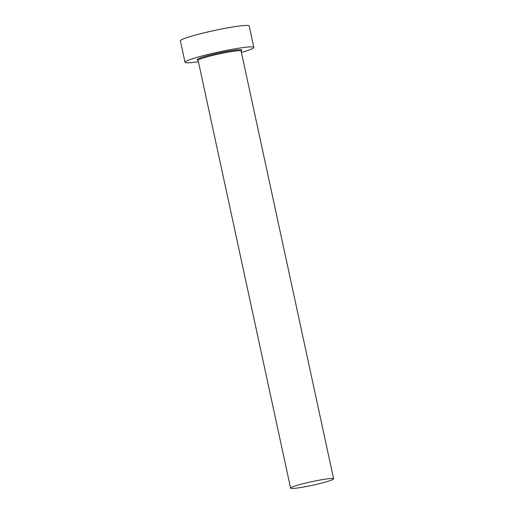 <?xml version="1.0" encoding="UTF-8"?>
<svg xmlns="http://www.w3.org/2000/svg" width="514" height="514" viewBox="0 0 514 514"><rect width="100%" height="100%" fill="white"/><g stroke="black" fill="none" stroke-linecap="round" stroke-linejoin="round"><path stroke-width="0.77" d="M294.458 486.193A22.006 1.844 167.8 0 0 290.596 488.133A22.006 1.844 167.8 0 0 305.849 486.623A22.006 1.844 167.8 0 0 329.757 480.77A22.006 1.844 167.8 0 0 333.612 478.83A22.006 1.844 167.8 0 0 318.365 480.333A22.006 1.844 167.8 0 0 294.458 486.193M241.426 52.441A35.209 2.949 167.8 0 0 247.671 50.507A35.209 2.949 167.8 0 0 253.845 47.404A35.209 2.949 167.8 0 0 229.443 49.813A35.209 2.949 167.8 0 0 191.189 59.181A35.209 2.949 167.8 0 0 185.021 62.284A35.209 2.949 167.8 0 0 198.41 61.738M253.845 47.404L249.206 25.97A35.209 2.949 167.8 0 0 224.811 28.379A35.209 2.949 167.8 0 0 186.556 37.747A35.209 2.949 167.8 0 0 180.388 40.85L185.021 62.284M197.916 59.997A22.886 1.915 -12.2 0 1 201.077 57.664A22.886 1.915 -12.2 0 1 228.653 51.079A22.886 1.915 -12.2 0 1 241.156 50.648M240.764 50.815L241.227 50.52L241.124 51.053A22.006 1.844 167.8 0 0 225.877 52.556A22.006 1.844 167.8 0 0 201.97 58.41A22.006 1.844 167.8 0 0 198.108 60.35L197.794 59.913L198.34 59.99M290.596 488.133L198.108 60.35M333.612 478.83L241.124 51.053"/></g></svg>
